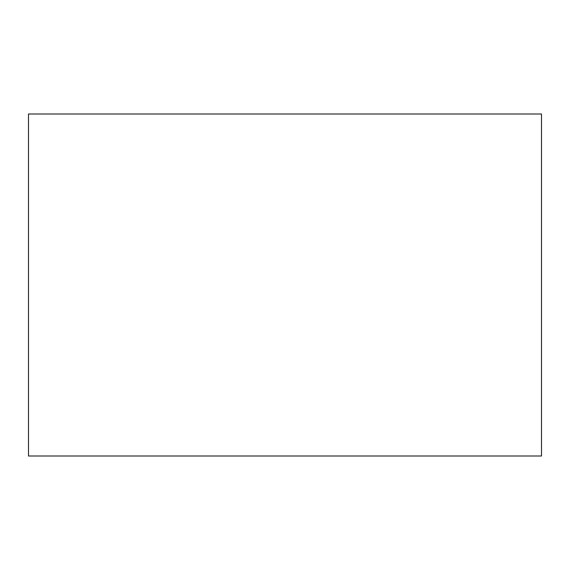 <?xml version="1.0" encoding="UTF-8"?>
<svg xmlns="http://www.w3.org/2000/svg" width="570" height="570" viewBox="0 0 570 570"><rect width="100%" height="100%" fill="white"/><g stroke="black" fill="none" stroke-linecap="round" stroke-linejoin="round"><path stroke-width="0.85" d="M28.5 114L28.5 456L541.5 456L541.5 114L28.5 114L28.5 456L541.5 456L541.5 114L28.5 114"/></g></svg>
